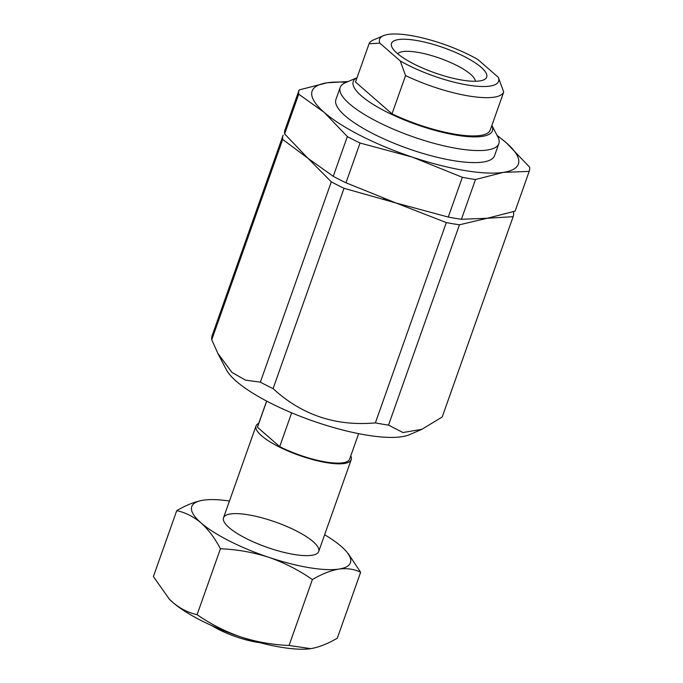 <?xml version="1.0" encoding="UTF-8"?>
<svg xmlns="http://www.w3.org/2000/svg" width="683" height="683" viewBox="0 0 683 683"><rect width="100%" height="100%" fill="white"/><g stroke="black" fill="none" stroke-linecap="round" stroke-linejoin="round"><path stroke-width="1.02" d="M383.394 35.695L373.251 40.075A71.527 18.876 19.5 0 0 369.059 43.763L379.825 43.14L400.212 60.907A63.109 16.657 19.5 0 0 467.479 84.999A63.109 16.657 19.5 0 0 498.359 77.367L477.98 59.6A63.109 16.657 19.5 0 0 383.394 35.695A63.109 16.657 19.5 0 0 379.825 43.14M392.008 113.839L405.557 75.582A71.527 18.876 19.5 0 0 503.704 92.043L490.155 130.299A71.527 18.876 19.5 0 1 392.008 113.839L355.51 82.02L369.059 43.763M358.643 433.654L349.628 459.104A48.809 12.875 19.5 0 1 279.697 446.631L291.667 412.822M266.626 401.066L257.611 426.516A48.809 12.875 19.5 0 0 257.448 427.234L266.694 401.109M212.174 335.515L283.112 135.2A122.018 32.195 19.5 0 0 283.112 135.2L212.174 335.507A122.018 32.195 19.5 0 0 211.747 339.767L217.962 353.589L231.989 372.44L245.556 380.158L260.36 382.156A122.018 32.195 19.5 0 0 273.089 388.618C301.766 415.042 335.865 426.465 375.377 422.888A122.018 32.195 19.5 0 0 388.533 425.099L402.953 432.535L421.906 429.3L442.208 416.98L513.146 216.665A122.018 32.195 19.5 0 0 513.146 216.656A122.018 32.195 19.5 0 0 513.573 212.404M217.937 353.606L226.432 369.819A100.982 26.646 19.5 0 0 236.292 381.268A100.982 26.646 19.5 0 0 326.38 425.407A100.982 26.646 19.5 0 0 409.544 434.67L421.915 429.325M260.36 382.156L331.298 181.84A122.018 32.195 19.5 0 0 344.019 188.303L273.089 388.618M211.747 339.767L282.685 139.452A122.018 32.195 19.5 0 1 283.112 135.2M388.533 425.099L459.463 224.784A122.018 32.195 19.5 0 1 446.315 222.573L396.029 202.996L344.019 188.303M375.377 422.888L446.315 222.573M331.298 181.84L307.854 158.208L282.685 139.452M383.342 198.514A109.391 28.865 19.5 0 0 396.029 202.996A109.391 28.865 19.5 0 0 403.431 205.404M513.146 216.665L487.167 218.278L459.463 224.784M285.067 129.685L299.145 89.925L285.067 129.676A122.018 32.195 19.5 0 0 285.067 129.685A122.018 32.195 19.5 0 0 284.64 133.936L307.854 158.208L333.253 176.325A122.018 32.195 19.5 0 0 345.974 182.788L396.029 202.996L448.27 217.057A122.018 32.195 19.5 0 0 461.418 219.269L487.167 218.278L515.102 211.149A122.018 32.195 19.5 0 0 515.102 211.141L529.18 171.39A122.018 32.195 19.5 0 0 529.607 167.139L506.385 142.867A109.391 28.865 19.5 0 0 497.267 135.755M333.253 176.325L347.331 136.566A122.018 32.195 19.5 0 0 360.052 143.029L345.974 182.788M284.64 133.936L298.719 94.177A122.018 32.195 19.5 0 1 299.145 89.925L327.072 82.788A109.391 28.865 19.5 0 0 324.109 112.302A109.391 28.865 19.5 0 0 412.284 157.09L360.052 143.029M461.418 219.269L475.496 179.509A122.018 32.195 19.5 0 1 462.348 177.307L412.284 157.09A109.391 28.865 19.5 0 0 503.422 172.372A109.391 28.865 19.5 0 0 506.385 142.867L497.045 135.328M448.27 217.057L462.348 177.307M347.331 136.566L324.109 112.302L298.719 94.177M515.102 211.141L529.18 171.39L503.422 172.372L475.496 179.509M346.366 82.319A109.391 28.865 19.5 0 0 327.072 82.788L348.117 81.559M357.038 77.708L345.239 82.805A84.146 22.206 19.5 0 0 340.185 87.458L335.925 99.496A84.146 22.206 19.5 0 0 345.146 115.828A84.146 22.206 19.5 0 0 431.152 155.758A84.146 22.206 19.5 0 0 494.569 155.673L498.838 143.635A84.146 22.206 19.5 0 0 497.839 136.839L491.871 125.459M340.185 87.458A84.146 22.206 19.5 0 0 349.406 103.79A84.146 22.206 19.5 0 0 435.413 143.72A84.146 22.206 19.5 0 0 498.838 143.635M357.03 77.734A73.824 19.483 19.5 0 0 361.333 95.842A73.824 19.483 19.5 0 0 445.231 132.963A73.824 19.483 19.5 0 0 491.862 125.476M400.212 60.907L405.557 75.582M503.704 92.043L498.359 77.367M397.028 53.197A50.491 13.327 19.5 0 0 442.072 75.267A50.491 13.327 19.5 0 0 483.658 79.902A50.491 13.327 19.5 0 0 443.54 47.69A50.491 13.327 19.5 0 0 392.102 47.477A50.491 13.327 19.5 0 0 397.028 53.197M475.334 81.268A41.373 10.919 19.5 0 0 439.801 58.243A41.373 10.919 19.5 0 0 397.711 53.778M211.73 625.585A40.16 10.595 19.5 0 0 260.01 642.686M258.755 423.306A50.491 13.327 19.5 0 0 256.031 425.953A50.491 13.327 19.5 0 0 261.555 435.754A50.491 13.327 19.5 0 0 313.164 459.719A50.491 13.327 19.5 0 0 351.216 459.668A50.491 13.327 19.5 0 0 350.772 455.885M279.697 446.631L257.448 427.234M229.445 501.023A84.146 22.206 19.5 0 0 204.772 499.973A84.146 22.206 19.5 0 0 203.278 500.169C195.014 501.604 186.16 505.096 176.735 510.653C185.383 512.498 193.468 516.57 201.007 522.871C208.392 529.573 214.872 538.195 220.43 548.756C236.992 549.422 253.128 552.274 268.829 557.328C284.393 562.758 298.906 570.168 312.387 579.56C321.813 574.01 330.666 570.51 338.939 569.084C347.066 568.034 354.306 569.101 360.641 572.269L337.308 638.17C327.883 643.727 319.029 647.219 310.756 648.654L289.054 645.469C272.491 644.803 256.356 641.943 240.655 636.898C225.1 631.468 210.577 624.049 197.097 614.657C188.448 612.813 180.363 608.741 172.825 602.44A84.146 22.206 19.5 0 0 240.655 636.898A84.146 22.206 19.5 0 0 309.271 648.85A84.146 22.206 19.5 0 0 310.33 648.713M169.077 598.871A84.146 22.206 19.5 0 0 169.563 599.375A84.146 22.206 19.5 0 0 172.825 602.44L169.307 599.111L153.393 576.554L176.735 510.653M220.43 548.756L197.097 614.657M360.641 572.269L348.176 553.529M312.387 579.56L289.054 645.469M203.278 500.169A84.146 22.206 19.5 0 0 201.007 522.871A84.146 22.206 19.5 0 0 268.829 557.328A84.146 22.206 19.5 0 0 338.939 569.084A84.146 22.206 19.5 0 0 344.471 549.439A84.146 22.206 19.5 0 0 341.218 546.383A84.146 22.206 19.5 0 0 324.63 534.729M313.173 541.679A50.491 13.327 19.5 0 0 255.194 516.16A50.491 13.327 19.5 0 0 224.118 521.846A50.491 13.327 19.5 0 0 266.66 547.185A50.491 13.327 19.5 0 0 315.674 554.272A50.491 13.327 19.5 0 0 313.173 541.679M442.208 416.971L513.146 216.656M318.705 551.48L351.216 459.668M223.512 517.774L256.031 425.953"/></g></svg>
